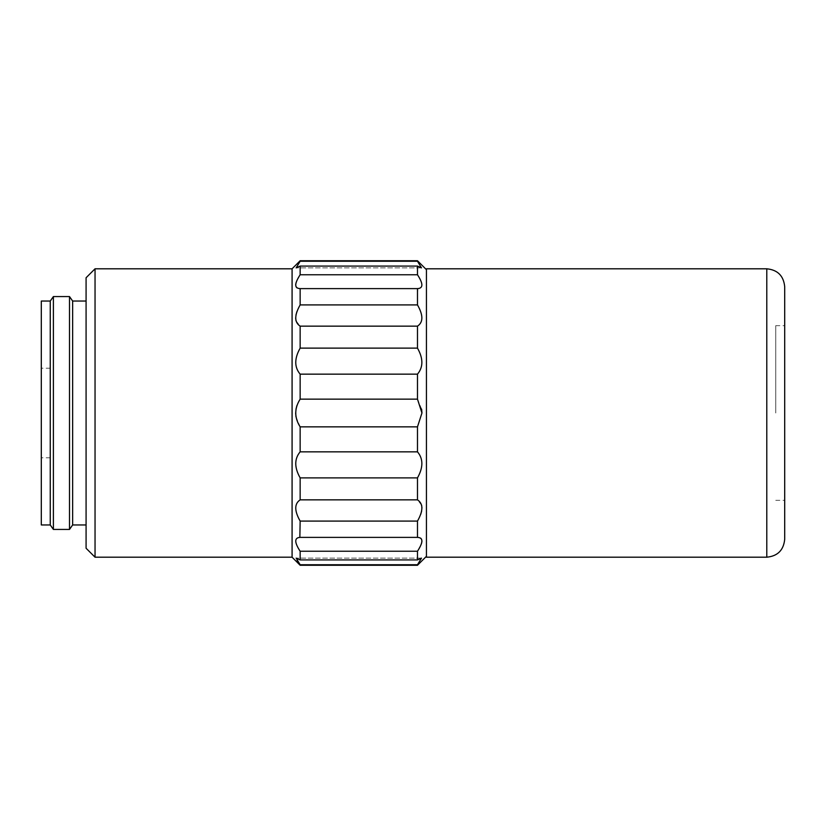 <?xml version="1.0" encoding="UTF-8"?>
<svg xmlns="http://www.w3.org/2000/svg" width="826" height="826" viewBox="0 0 826 826"><rect width="100%" height="100%" fill="white"/><g stroke="black" fill="none" stroke-linecap="round" stroke-linejoin="round"><path stroke-width="0.62" stroke-dasharray="4.13 3.1" d="M426.433 557.199L426.433 268.801M426.433 413L426.433 269.689L426.433 413M784.7 286.715L784.7 539.285M300.148 565.263L300.148 564.736L417.481 564.736L417.481 565.263M417.481 564.736L421.477 558.128L417.481 559.925L417.481 551.241L421.632 543.126M421.952 540.989L421.632 539.316M420.702 538.16L417.76 537.385L299.859 537.385L300.148 521.082L417.481 521.082L420.713 514.391M417.481 559.925L300.148 559.925L300.148 551.241C294.304 542.248 294.304 537.633 300.148 537.385L417.481 537.385L417.481 521.082M421.632 511.098L421.952 507.99M421.632 505.244L417.481 499.854L417.481 477.882C423.325 467.506 423.325 458.833 417.481 451.843L417.481 426.856L421.952 412.959M421.632 409.18L417.481 399.144L417.481 374.157C423.325 367.229 423.325 358.556 417.481 348.118L417.481 326.146C423.325 322.336 423.325 315.253 417.481 304.918L417.76 288.615L299.89 288.615M296.916 287.84L299.859 288.615L417.481 288.615C423.325 288.367 423.325 283.752 417.481 274.759L417.481 266.075L421.477 267.872L417.481 261.264L300.148 261.264L296.152 267.872L300.148 266.075L417.481 266.075M417.481 260.737L417.481 261.264M784.7 413L784.7 500.329L784.7 413M417.481 274.759L300.148 274.759L300.148 266.075M300.148 274.759L295.987 282.874M295.667 285.011L295.987 286.684M417.481 304.918L300.148 304.918L300.148 288.615M295.987 320.756L300.148 326.146L417.481 326.146M300.148 304.918L296.916 311.608M295.987 314.902L295.667 318.01M417.481 348.118L300.148 348.118L300.148 326.146M300.148 348.118C294.304 358.494 294.304 367.167 300.148 374.157L417.481 374.157M417.481 399.144L300.148 399.144L300.148 374.157M300.148 399.144L296.895 405.576M295.987 409.18L295.667 413M295.987 416.82L300.148 426.856L417.481 426.856M417.481 451.843L300.148 451.843L300.148 426.856M300.148 451.843C294.304 458.771 294.304 467.444 300.148 477.882L417.481 477.882M417.481 499.854L300.148 499.854L300.148 477.882M300.148 499.854C294.304 503.664 294.304 510.747 300.148 521.082M300.148 551.241L417.481 551.241M300.148 559.925L296.152 558.128L296.937 560.906M775.748 413L775.748 325.671L775.748 413M300.148 260.737L300.148 261.264M292.084 557.199L292.084 268.801M95.042 557.199L95.042 268.801M86.08 548.247L86.08 277.753M86.08 413L86.08 524.954L86.08 413M72.647 524.954L72.647 301.046M69.508 529.435L69.508 296.565M53.391 529.435L53.391 296.565M50.252 524.954L50.252 301.046M41.3 524.954L41.3 301.046M41.3 413L41.3 457.78L41.3 413M50.252 413L50.252 368.22L50.252 413M766.786 268.801L766.786 557.199M421.477 267.872L296.152 267.872L421.477 267.872M421.477 558.128L296.152 558.128L421.477 558.128M417.76 288.615L299.859 288.615M417.76 537.385L299.859 537.385M775.748 500.329L784.7 500.329M775.748 325.671L784.7 325.671M50.252 368.22L41.3 368.22M50.252 457.78L41.3 457.78"/><path stroke-width="1.24" d="M426.433 413L426.433 557.199L766.786 557.199L766.786 268.801L426.433 268.801L426.433 413M766.786 557.199C777.658 556.135 783.626 550.157 784.7 539.285L784.7 286.715C783.626 275.843 777.658 269.865 766.786 268.801M426.433 556.311L417.481 565.263L417.481 564.736L300.148 564.736L296.152 558.128L300.148 559.925L417.481 559.925L421.477 558.128L417.481 564.736M421.632 543.126L421.952 540.989M421.632 539.316L420.702 538.16M420.713 514.391L421.632 511.098M421.952 507.99L421.632 505.244M421.952 412.959L421.632 409.18M417.481 261.264L417.481 260.737L300.148 260.737L300.148 261.264L417.481 261.264L421.477 267.872L417.481 266.075L417.481 274.759C423.325 283.721 423.325 288.336 417.481 288.615L417.481 304.918C423.325 315.202 423.325 322.285 417.481 326.146L417.481 348.118C423.325 358.494 423.325 367.167 417.481 374.157L417.481 399.144L421.952 413L417.481 426.856L417.481 451.843C423.325 458.771 423.325 467.444 417.481 477.882L417.481 499.854C423.325 503.664 423.325 510.747 417.481 521.082L417.481 537.385C423.325 537.633 423.325 542.248 417.481 551.241L417.481 559.925M417.76 288.615L300.148 288.615L300.148 304.918L417.481 304.918M295.987 282.874L295.667 285.011M295.987 286.684L296.916 287.84M296.916 311.608L295.987 314.902M295.667 318.01L295.987 320.756M296.895 405.576L295.987 409.18M295.667 413L295.987 416.82M296.937 560.906L300.148 565.263L292.084 557.199L95.042 557.199L95.042 268.801L292.084 268.801L292.084 557.199M417.481 374.157L300.148 374.157L300.148 399.144L417.481 399.144M300.148 374.157C294.304 367.229 294.304 358.556 300.148 348.118L417.481 348.118M417.481 326.146L300.148 326.146L300.148 348.118M300.148 326.146C294.304 322.336 294.304 315.253 300.148 304.918M299.89 288.615L300.148 288.615C294.304 288.367 294.304 283.752 300.148 274.759L417.481 274.759M417.481 266.075L300.148 266.075L300.148 274.759M300.148 266.075L296.152 267.872L300.148 261.264M417.481 551.241L300.148 551.241L300.148 559.925M300.148 551.241C294.304 542.279 294.304 537.664 300.148 537.385L417.481 537.385M299.859 537.385L300.148 521.082C294.304 510.798 294.304 503.715 300.148 499.854L417.481 499.854M417.481 521.082L300.148 521.082M417.481 477.882L300.148 477.882L300.148 499.854M300.148 477.882C294.304 467.506 294.304 458.833 300.148 451.843L417.481 451.843M417.481 426.856L300.148 426.856L300.148 451.843M300.148 426.856C294.304 417.646 294.304 408.416 300.148 399.144M95.042 268.801L86.08 277.753L86.08 548.247L95.042 557.199M86.08 301.046L72.647 301.046L72.647 524.954L69.508 529.435L53.391 529.435L53.391 296.565L69.508 296.565L69.508 529.435M53.391 296.565L50.252 301.046L50.252 524.954L53.391 529.435M50.252 301.046L41.3 301.046L41.3 524.954L50.252 524.954M426.433 269.689L417.481 260.737M292.084 268.801L300.148 260.737M417.481 565.263L300.148 565.263M86.08 524.954L72.647 524.954M72.647 301.046L69.508 296.565"/></g></svg>

